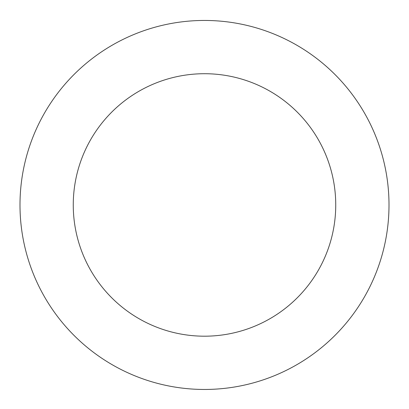 <?xml version="1.0" encoding="UTF-8"?>
<svg xmlns="http://www.w3.org/2000/svg" width="409" height="409" viewBox="0 0 409 409"><rect width="100%" height="100%" fill="white"/><g stroke="black" fill="none" stroke-linecap="round" stroke-linejoin="round"><path stroke-width="0.61" d="M111.376 45.675A184.505 184.505 0 0 0 113.119 365.242A184.505 184.505 0 0 0 389 203.948A184.505 184.505 0 0 0 111.376 45.675M138.257 91.657A131.243 131.243 0 0 0 139.5 318.969A131.243 131.243 0 0 0 335.738 204.239A131.243 131.243 0 0 0 138.257 91.657"/></g></svg>
